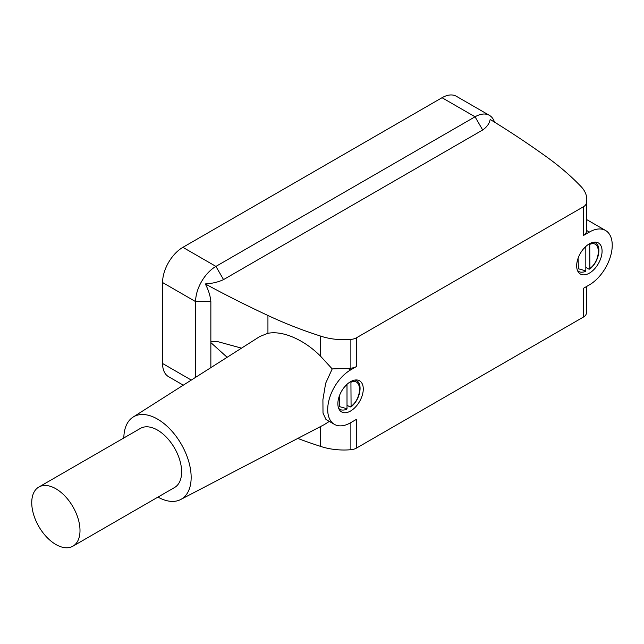 <?xml version="1.0" encoding="UTF-8"?>
<svg xmlns="http://www.w3.org/2000/svg" width="644" height="644" viewBox="0 0 644 644"><rect width="100%" height="100%" fill="white"/><g stroke="black" fill="none" stroke-linecap="round" stroke-linejoin="round"><path stroke-width="0.97" d="M589.88 244.326C601.118 239.592 601.118 260.281 589.88 268.516L589.727 243.609M588.866 269.128L589.88 268.516L588.866 269.128L585.815 267.365M589.373 273.145A17.968 10.368 -60 0 1 580.397 274.03A17.968 10.368 -60 0 1 577.636 259.637A17.968 10.368 -60 0 1 589.373 243.81A17.968 10.368 -60 0 1 598.356 242.917A17.968 10.368 -60 0 1 601.11 257.31A17.968 10.368 -60 0 1 589.373 273.145M350.569 411.017A17.968 10.368 -60 0 1 341.586 411.91A17.968 10.368 -60 0 1 338.833 397.509A17.968 10.368 -60 0 1 350.569 381.683A17.968 10.368 -60 0 1 359.553 380.789A17.968 10.368 -60 0 1 362.306 395.191A17.968 10.368 -60 0 1 350.569 411.017M356.494 337.778L583.448 206.748A10.062 5.804 0 0 0 586.282 203.504A46.706 26.968 0 0 0 586.797 199.511A46.706 26.968 0 0 0 580.325 185.818A359.28 207.432 0 0 0 544.816 155.623A1077.839 622.289 0 0 0 490.165 119.446C489.488 123.431 486.993 126.94 482.678 129.991L223.54 279.601C218.292 282.08 212.206 283.529 205.283 283.923A1077.839 622.289 0 0 0 267.936 315.471A359.28 207.432 0 0 0 320.245 335.975A46.706 26.968 0 0 0 350.875 339.412A10.062 5.804 0 0 0 356.494 337.778L356.494 366.525L350.569 369.946A32.337 18.668 120 0 0 329.446 398.443A32.337 18.668 120 0 0 334.397 424.356A32.337 18.668 120 0 0 350.569 422.754L356.494 419.333L356.494 448.079L583.448 317.049A10.062 5.804 0 0 0 586.282 313.805A46.706 26.968 0 0 0 586.797 309.812L586.797 286.371M583.448 317.049L583.448 288.303L589.373 284.881A32.337 18.668 120 0 0 610.496 256.384A32.337 18.668 120 0 0 605.545 230.472A32.337 18.668 120 0 0 589.373 232.073L583.448 235.495A10.062 5.804 180 0 0 586.282 232.251A46.706 26.968 180 0 0 586.636 230.496L586.797 199.511M494.463 122.094A28.739 16.591 120 0 0 489.424 115.365L456.395 96.294A28.739 16.591 120 0 0 442.026 97.719L182.896 247.328A28.739 16.591 120 0 0 162.57 282.531L162.57 363.498A28.739 16.591 120 0 0 168.527 376.651L183.282 385.176M489.424 115.365A28.739 16.591 120 0 0 475.055 116.789L215.925 266.399A28.739 16.591 120 0 0 195.599 301.601L195.599 377.344M241.532 348.138L217.938 341.69L210.854 341.553L210.854 301.601C210.33 295.846 208.479 289.961 205.283 283.923M320.245 335.975L320.245 355.874C311.302 347.06 301.634 340.587 291.249 336.466C282.595 333.085 274.819 332.03 267.936 333.294L259.926 336.442L133.107 417.079A47.608 27.483 -120 0 0 123.833 437.976M356.494 366.525A10.062 5.804 180 0 1 350.875 368.167A46.706 26.968 180 0 1 347.832 368.368L332.207 368.915L320.245 355.874M334.397 424.356L325.969 419.486L323.006 413.086L322.91 399.683L325.639 383.317L332.207 368.915M297.794 438.419A359.28 207.432 0 0 0 320.245 446.276A46.706 26.968 0 0 0 350.875 449.713A10.062 5.804 0 0 0 356.494 448.079M210.854 367.652L210.854 342.608L227.147 357.291M210.854 342.608L210.854 341.553M157.965 497.096A47.608 27.483 -120 0 0 180.698 499.511A47.608 27.483 -120 0 0 188.748 461.571A47.608 27.483 -120 0 0 157.49 419.083A47.608 27.483 -120 0 0 133.107 417.079M320.245 426.706L320.245 446.276M180.698 499.511L324.286 424.597L329.326 421.426M72.933 546.184L174.556 487.516A34.132 19.706 -120 0 0 179.789 460.162A34.132 19.706 -120 0 0 157.49 430.087A34.132 19.706 -120 0 0 140.424 428.397L38.809 487.065A34.132 19.706 -120 0 0 33.577 514.411A34.132 19.706 -120 0 0 55.867 544.494A34.132 19.706 -120 0 0 72.933 546.184A34.132 19.706 -120 0 0 78.165 518.831A34.132 19.706 -120 0 0 55.867 488.756A34.132 19.706 -120 0 0 38.809 487.065M347.011 405.237L350.062 407L351.077 406.388L350.924 381.481M346.995 384.339L347.011 408.739L345.997 409.343M347.011 408.739L339.597 406.646L339.275 396.157M344.749 386.666L347.011 384.548M350.062 407L351.077 406.388C362.314 398.161 362.314 377.464 351.077 382.198M585.807 246.467L585.815 270.866L584.8 271.47M585.815 270.866L578.401 268.773L578.079 258.284M583.561 248.793L585.815 246.676M593.849 242.168A16.527 9.539 -60 0 1 595.096 242.699L594.114 242.128M583.448 206.748L583.448 235.495M586.282 203.504L586.282 232.251M589.373 232.073L586.636 230.496M191.3 380.081L162.57 363.498M210.854 301.601L195.599 301.601L162.57 282.531M223.54 279.601L215.925 266.399L182.896 247.328M482.678 129.991L475.055 116.789L442.026 97.719M267.936 315.471L267.936 333.294M350.875 339.412L350.875 368.167M350.569 369.946L347.832 368.368M350.875 422.577L350.875 449.713M586.282 286.661L586.282 313.805M355.037 380.041A16.527 9.539 -60 0 1 356.293 380.572L355.311 380.008M338.784 408.634L339.766 409.198A16.527 9.539 -60 0 1 338.68 408.377M577.588 270.754L578.57 271.325A16.527 9.539 -60 0 1 577.483 270.504M605.545 230.472L586.797 219.652M339.766 409.198C341.111 410.26 343.397 410.349 346.633 409.447M350.827 407.032C360.044 400.278 363.297 383.615 356.293 380.572M578.57 271.325C579.914 272.388 582.208 272.476 585.436 271.575M589.638 269.152C598.848 262.398 602.108 245.734 595.096 242.699"/></g></svg>
